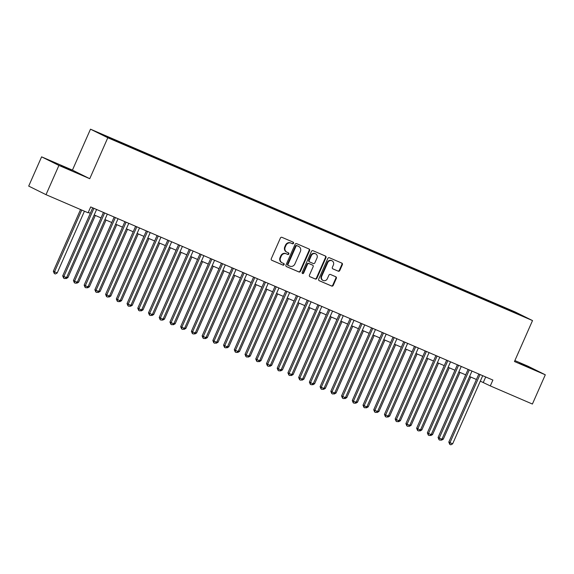 <?xml version="1.0" encoding="UTF-8"?>
<svg xmlns="http://www.w3.org/2000/svg" width="574" height="574" viewBox="0 0 574 574"><rect width="100%" height="100%" fill="white"/><g stroke="black" fill="none" stroke-linecap="round" stroke-linejoin="round"><path stroke-width="0.86" d="M293.529 243.268A0.875 0.804 116.4 0 0 293.142 242.149L281.956 237.335A1.256 1.148 116.4 0 0 280.399 238.031L271.28 258.702A1.256 1.148 116.4 0 0 271.832 260.302L283.018 265.116A0.875 0.804 116.4 0 0 283.757 263.523A0.875 0.804 116.4 0 0 283.721 263.509L282.279 262.885A4.018 3.666 116.4 0 1 280.528 257.762L281.289 256.04A4.018 3.666 116.4 0 1 286.275 253.816L287.725 254.433A0.875 0.804 116.4 0 0 288.471 252.847A0.875 0.804 116.4 0 0 288.435 252.825L286.986 252.201A4.018 3.666 116.4 0 1 285.235 247.078L285.996 245.356A4.018 3.666 116.4 0 1 290.989 243.132L292.431 243.756A0.875 0.804 116.4 0 0 293.529 243.268M286.821 252.129L286.354 251.9A4.018 3.666 116.4 0 1 284.769 246.849L285.529 245.127A4.018 3.666 116.4 0 1 290.516 242.902L291.965 243.527A0.875 0.804 116.4 0 0 292.848 242.02M271.617 260.18L282.544 264.879A0.875 0.804 116.4 0 0 283.427 263.38M282.114 262.806L281.647 262.576A4.018 3.666 116.4 0 1 280.062 257.525L280.822 255.803A4.018 3.666 116.4 0 1 285.809 253.579L287.258 254.203A0.875 0.804 116.4 0 0 288.141 252.703M519.707 363.019L530.189 367.805L519.707 363.019M61.203 165.656L71.685 170.442L61.203 165.656M507.803 308.884L513.041 311.273L507.803 308.884M338.237 271.193A1.256 1.148 116.4 0 0 339.794 270.498L342.355 264.7A1.256 1.148 116.4 0 0 341.81 263.093L329.383 257.748A1.256 1.148 116.4 0 0 327.826 258.444L318.706 279.115A1.256 1.148 116.4 0 0 319.259 280.715L331.679 286.06A1.256 1.148 116.4 0 0 333.236 285.364L336.328 278.361A1.256 1.148 116.4 0 0 335.783 276.761L330.466 274.472A1.256 1.148 116.4 0 0 328.902 275.168L327.374 278.641A3.358 3.064 116.4 0 1 323.069 280.435A3.358 3.064 116.4 0 1 321.741 276.216L327.74 262.612A3.358 3.064 116.4 0 1 332.052 260.811A3.358 3.064 116.4 0 1 333.372 265.03L332.375 267.305A1.256 1.148 116.4 0 0 332.92 268.905L337.77 270.957A1.256 1.148 116.4 0 0 339.327 270.261L341.889 264.463A1.256 1.148 116.4 0 0 341.552 262.985M514.462 361.52L545.3 374.793L532.399 404.039L490.304 385.915L492.887 380.067L90.692 206.941L88.109 212.796L46.013 194.672L58.914 165.427L89.745 178.701L107.804 137.753L532.521 320.572L514.462 361.52M309.616 250.601A1.256 1.148 116.4 0 0 309.063 249.001L296.643 243.656A1.256 1.148 116.4 0 0 295.086 244.352L285.967 265.023A1.256 1.148 116.4 0 0 286.512 266.623L298.939 271.968A1.256 1.148 116.4 0 0 300.496 271.272L309.616 250.601L309.142 250.372A1.256 1.148 116.4 0 0 308.805 248.894M313.017 250.702L325.436 256.047A1.256 1.148 116.4 0 1 325.982 257.647L316.87 278.318A1.256 1.148 116.4 0 1 315.305 279.014L309.989 276.725A1.256 1.148 116.4 0 1 309.443 275.125L313.139 266.745A1.256 1.148 116.4 0 0 312.593 265.138L309.07 263.624A1.256 1.148 116.4 0 0 307.513 264.32L303.66 273.045A0.875 0.804 116.4 0 1 302.534 273.518A0.875 0.804 116.4 0 1 302.189 272.413L311.452 251.398A1.256 1.148 116.4 0 1 313.017 250.702M102.014 134.402L96.934 132.085L102.014 134.402M107.804 137.753L90.491 129.179L515.208 311.998L532.521 320.572M500.621 306.724L500.951 305.978L108.407 137.007L111.679 138.628L111.665 139.087M500.951 305.978L523.136 316.202L514.613 312.744L122.068 143.773L106.994 137.071L99.883 133.548L111.679 138.628M89.745 178.701L72.432 170.119L41.601 156.846L58.914 165.427M41.601 156.846L28.7 186.098L46.013 194.672M545.3 374.793L527.987 366.212L514.885 360.572M72.432 170.119L90.491 129.179M480.295 381.15L490.304 385.915M88.281 212.409L90.312 213.284M94.186 214.956L101.031 217.905M104.913 219.569L111.758 222.518M115.639 224.19L122.484 227.132M126.366 228.804L133.211 231.752M137.093 233.424L143.938 236.366M147.812 238.038L154.657 240.987M158.539 242.651L165.384 245.6M169.265 247.272L176.11 250.221M179.992 251.886L186.837 254.834M190.719 256.506L197.564 259.448M201.438 261.12L208.29 264.069M212.165 265.74L219.01 268.682M222.891 270.354L229.736 273.303M233.618 274.968L240.463 277.916M244.345 279.588L251.19 282.537M255.064 284.202L261.916 287.151M265.791 288.822L272.636 291.764M276.517 293.436L283.362 296.385M287.244 298.057L294.089 300.998M297.971 302.67L304.816 305.619M308.69 307.291L315.542 310.233M319.417 311.904L326.262 314.853M330.143 316.518L336.988 319.467M340.87 321.139L347.715 324.088M351.597 325.752L358.441 328.701M362.316 330.373L369.168 333.315M373.043 334.986L379.888 337.935M383.769 339.607L390.614 342.549M394.496 344.221L401.341 347.17M405.222 348.834L412.067 351.783M415.942 353.455L422.794 356.404M426.669 358.068L433.514 361.017M437.395 362.689L444.24 365.631M448.122 367.303L454.967 370.252M458.848 371.923L465.693 374.865M469.568 376.537L476.42 379.486M485.697 376.974L483.286 382.442M504.202 308.26L504.223 307.599M516.019 312.679L515.66 312.981M286.304 266.501L298.473 271.739A1.256 1.148 116.4 0 0 300.03 271.043L309.142 250.372M297.095 245.758A0.875 0.804 116.4 0 0 296.005 246.246L287.997 264.392A0.875 0.804 116.4 0 0 288.385 265.511L289.906 266.171A4.018 3.666 116.4 0 0 294.9 263.947L300.367 251.541A4.018 3.666 116.4 0 0 298.616 246.418L296.622 245.529A0.875 0.804 116.4 0 0 295.531 246.016L296.005 246.246M288.313 265.475L287.911 265.281A0.875 0.804 116.4 0 1 287.531 264.162L295.531 246.016M298.473 246.346A4.018 3.666 116.4 0 0 298.15 246.189L298.616 246.418M296.622 245.529L298.15 246.189M309.781 276.603L314.839 278.785A1.256 1.148 116.4 0 0 316.396 278.089L325.515 257.417A1.256 1.148 116.4 0 0 325.178 255.939M312.227 264.958A1.256 1.148 116.4 0 0 312.127 264.908L308.604 263.394A1.256 1.148 116.4 0 0 307.04 264.083L303.194 272.815L303.66 273.045M302.319 273.353A0.875 0.804 116.4 0 0 303.194 272.815M316.977 258.042A3.358 3.064 116.4 0 0 315.65 253.823A3.358 3.064 116.4 0 0 311.345 255.617L309.235 260.417A1.256 1.148 116.4 0 0 309.781 262.017L313.304 263.531A1.256 1.148 116.4 0 0 314.861 262.842L316.977 258.042M315.65 253.823L315.183 253.593A3.358 3.064 116.4 0 0 310.878 255.387L311.345 255.617M309.68 261.966L309.307 261.787A1.256 1.148 116.4 0 1 308.762 260.18L310.878 255.387M332.712 268.783L337.77 270.957M332.052 260.811L331.578 260.582A3.358 3.064 116.4 0 0 327.273 262.375L327.74 262.612M323.069 280.435L322.595 280.205A3.358 3.064 116.4 0 1 321.275 275.986L327.273 262.375M319.044 280.593L331.212 285.83A1.256 1.148 116.4 0 0 332.769 285.135L335.862 278.132A1.256 1.148 116.4 0 0 335.525 276.646M80.554 209.546L53.339 271.251L57.192 272.987L84.435 211.21M81.752 210.055L54.508 271.832L54.293 273.525L53.339 271.251M57.192 272.987L55.362 273.985L54.293 273.525M92.723 207.817L62.695 275.893L63.865 276.467L93.921 208.333M66.548 277.622L64.726 278.627L63.649 278.16L63.865 276.467L66.548 277.622L96.597 209.488M63.649 278.16L62.695 275.893M66.771 277.113L67.919 277.601L95.327 215.444M67.919 277.601L66.089 278.605L65.343 278.282M77.497 281.726L78.638 282.221L106.054 220.064M78.638 282.221L76.816 283.219L76.069 282.903M88.224 286.347L89.365 286.835L116.78 224.678M89.365 286.835L87.542 287.839L86.796 287.517M98.95 290.961L100.091 291.456L127.507 229.299M100.091 291.456L98.262 292.453L97.523 292.13M103.442 212.437L73.422 280.507L74.591 281.088L104.64 212.954M77.275 282.243L75.445 283.24L74.376 282.781L74.591 281.088L77.275 282.243L107.324 214.102M74.376 282.781L73.422 280.507M114.169 217.051L84.148 285.12L85.318 285.701L115.367 217.568M88.001 286.857L86.172 287.861L85.103 287.395L85.318 285.701L88.001 286.857L118.05 218.723M85.103 287.395L84.148 285.12M124.895 221.672L94.875 289.741L96.045 290.322L126.093 222.181M98.721 291.47L96.898 292.475L95.822 292.015L96.045 290.322L98.721 291.47L128.777 223.336M95.822 292.015L94.875 289.741M135.622 226.285L105.602 294.354L106.771 294.936L136.82 226.802M109.447 296.091L107.625 297.088L106.549 296.629L106.771 294.936L109.447 296.091L139.504 227.957M106.549 296.629L105.602 294.354M109.677 295.581L110.818 296.069L138.234 233.912M110.818 296.069L108.988 297.074L108.242 296.751M146.348 230.899L116.321 298.975L117.491 299.549L147.547 231.415M120.174 300.704L118.352 301.709L117.275 301.242L117.491 299.549L120.174 300.704L150.223 232.57M117.275 301.242L116.321 298.975M120.397 300.195L121.545 300.69L148.953 238.526M121.545 300.69L119.715 301.687L118.969 301.364M157.068 235.519L127.048 303.589L128.217 304.17L158.266 236.036M130.901 305.325L129.071 306.322L128.002 305.863L128.217 304.17L130.901 305.325L160.95 237.191M128.002 305.863L127.048 303.589M131.123 304.816L132.264 305.303L159.68 243.146M132.264 305.303L130.442 306.301L129.695 305.985M167.795 240.133L137.774 308.209L138.944 308.783L168.993 240.649M141.627 309.938L139.798 310.943L138.729 310.477L138.944 308.783L141.627 309.938L171.676 241.805M138.729 310.477L137.774 308.209M141.85 309.429L142.991 309.917L170.406 247.76M142.991 309.917L141.168 310.921L140.422 310.599M178.521 244.754L148.501 312.823L149.671 313.404L179.719 245.27M152.347 314.559L150.524 315.557L149.448 315.097L149.671 313.404L152.347 314.559L182.403 246.418M149.448 315.097L148.501 312.823M152.576 314.043L153.717 314.538L181.133 252.381M153.717 314.538L151.888 315.535L151.149 315.219M189.248 249.367L159.228 317.436L160.397 318.018L190.446 249.884M163.073 319.173L161.251 320.177L160.175 319.711L160.397 318.018L163.073 319.173L193.129 251.039M160.175 319.711L159.228 317.436M163.303 318.663L164.444 319.151L191.859 256.994M164.444 319.151L162.614 320.156L161.868 319.833M199.974 253.988L169.947 322.057L171.117 322.638L201.173 254.504M173.8 323.793L171.978 324.791L170.901 324.332L171.117 322.638L173.8 323.793L203.849 255.652M170.901 324.332L169.947 322.057M174.022 323.277L175.17 323.772L202.579 261.615M175.17 323.772L173.341 324.769L172.595 324.454M210.694 258.601L180.674 326.671L181.843 327.252L211.892 259.118M184.527 328.407L182.697 329.404L181.628 328.945L181.843 327.252L184.527 328.407L214.576 260.273M181.628 328.945L180.674 326.671M184.749 327.898L185.89 328.385L213.306 266.228M185.89 328.385L184.067 329.39L183.321 329.067M221.421 263.222L191.4 331.291L192.57 331.872L222.619 263.731M195.253 333.02L193.424 334.025L192.355 333.566L192.57 331.872L195.253 333.02L225.302 264.887M192.355 333.566L191.4 331.291M195.476 332.511L196.617 333.006L224.032 270.849M196.617 333.006L194.794 334.003L194.048 333.681M232.147 267.836L202.127 335.905L203.296 336.486L233.345 268.352M205.973 337.641L204.15 338.638L203.074 338.179L203.296 336.486L205.973 337.641L236.029 269.507M203.074 338.179L202.127 335.905M206.202 337.132L207.343 337.62L234.759 275.463M207.343 337.62L205.514 338.624L204.774 338.301M242.874 272.449L212.854 340.526L214.023 341.099L244.072 272.966M216.699 342.255L214.877 343.259L213.801 342.793L214.023 341.099L216.699 342.255L246.755 274.121M213.801 342.793L212.854 340.526M216.929 341.745L218.07 342.233L245.485 280.076M218.07 342.233L216.24 343.238L215.494 342.915M253.6 277.07L223.573 345.139L224.743 345.72L254.799 277.586M227.426 346.875L225.604 347.873L224.527 347.413L224.743 345.72L227.426 346.875L257.475 278.742M224.527 347.413L223.573 345.139M227.648 346.359L228.796 346.854L256.205 284.697M228.796 346.854L226.967 347.851L226.221 347.535M264.327 281.683L234.3 349.753L235.469 350.334L265.518 282.2M238.153 351.489L236.323 352.493L235.254 352.027L235.469 350.334L238.153 351.489L268.202 283.355M235.254 352.027L234.3 349.753M238.375 350.979L239.516 351.467L266.932 289.31M239.516 351.467L237.693 352.472L236.947 352.149M275.046 286.304L245.026 354.373L246.196 354.954L276.245 286.821M248.879 356.11L247.05 357.107L245.981 356.648L246.196 354.954L248.879 356.11L278.928 287.969M245.981 356.648L245.026 354.373M249.102 355.593L250.242 356.088L277.658 293.931M250.242 356.088L248.42 357.085L247.674 356.77M285.773 290.918L255.753 358.987L256.922 359.568L286.971 291.434M259.599 360.723L257.776 361.72L256.7 361.261L256.922 359.568L259.599 360.723L289.655 292.589M256.7 361.261L255.753 358.987M259.828 360.214L260.969 360.702L288.385 298.545M260.969 360.702L259.139 361.706L258.4 361.383M296.5 295.538L266.479 363.607L267.649 364.189L297.698 296.048M270.325 365.337L268.503 366.341L267.427 365.882L267.649 364.189L270.325 365.337L300.381 297.203M267.427 365.882L266.479 363.607M270.555 364.827L271.696 365.322L299.111 303.165M271.696 365.322L269.866 366.32L269.12 365.997M307.226 300.152L277.199 368.221L278.368 368.802L308.425 300.668M281.052 369.957L279.229 370.955L278.153 370.495L278.368 368.802L281.052 369.957L311.101 301.824M278.153 370.495L277.199 368.221M281.274 369.448L282.422 369.936L309.831 307.779M282.422 369.936L280.593 370.94L279.847 370.617M317.953 304.765L287.926 372.842L289.095 373.416L319.144 305.282M291.779 374.571L289.949 375.575L288.88 375.109L289.095 373.416L291.779 374.571L321.827 306.437M288.88 375.109L287.926 372.842M292.001 374.061L293.142 374.557L320.557 312.392M293.142 374.557L291.319 375.554L290.573 375.231M328.672 309.386L298.652 377.455L299.822 378.036L329.871 309.903M302.505 379.192L300.676 380.189L299.606 379.73L299.822 378.036L302.505 379.192L332.554 311.058M299.606 379.73L298.652 377.455M302.728 378.675L303.868 379.17L331.284 317.013M303.868 379.17L302.046 380.167L301.3 379.852M339.399 314L309.379 382.076L310.548 382.65L340.597 314.516M313.225 383.805L311.402 384.81L310.326 384.343L310.548 382.65L313.225 383.805L343.281 315.671M310.326 384.343L309.379 382.076M313.454 383.296L314.595 383.784L342.011 321.627M314.595 383.784L312.765 384.788L312.026 384.465M350.126 318.62L320.105 386.689L321.275 387.271L351.324 319.137M323.951 388.426L322.129 389.423L321.053 388.964L321.275 387.271L323.951 388.426L354.007 320.285M321.053 388.964L320.105 386.689M324.181 387.909L325.322 388.404L352.737 326.247M325.322 388.404L323.492 389.402L322.746 389.086M360.852 323.234L330.825 391.303L331.994 391.884L362.051 323.75M334.678 393.039L332.855 394.044L331.779 393.577L331.994 391.884L334.678 393.039L364.727 324.906M331.779 393.577L330.825 391.303M334.907 392.53L336.048 393.018L363.457 330.861M336.048 393.018L334.219 394.022L333.472 393.699M371.579 327.854L341.552 395.924L342.721 396.505L372.77 328.364M345.404 397.653L343.575 398.657L342.506 398.198L342.721 396.505L345.404 397.653L375.453 329.519M342.506 398.198L341.552 395.924M345.627 397.143L346.768 397.639L374.183 335.481M346.768 397.639L344.945 398.636L344.199 398.313M382.298 332.468L352.278 400.537L353.448 401.118L383.497 332.985M356.131 402.274L354.302 403.271L353.232 402.812L353.448 401.118L356.131 402.274L386.18 334.14M353.232 402.812L352.278 400.537M356.354 401.764L357.494 402.252L384.91 340.095M357.494 402.252L355.672 403.257L354.926 402.934M393.025 337.082L363.005 405.158L364.174 405.732L394.223 337.598M366.851 406.887L365.028 407.892L363.952 407.425L364.174 405.732L366.851 406.887L396.907 338.753M363.952 407.425L363.005 405.158M367.08 406.378L368.221 406.873L395.637 344.709M368.221 406.873L366.391 407.87L365.652 407.547M403.752 341.702L373.731 409.771L374.901 410.353L404.95 342.219M377.577 411.508L375.755 412.505L374.679 412.046L374.901 410.353L377.577 411.508L407.633 343.374M374.679 412.046L373.731 409.771M377.807 410.998L378.948 411.486L406.363 349.329M378.948 411.486L377.118 412.484L376.372 412.168M414.478 346.316L384.451 414.392L385.62 414.966L415.676 346.832M388.304 416.121L386.481 417.126L385.405 416.659L385.62 414.966L388.304 416.121L418.353 347.988M385.405 416.659L384.451 414.392M388.533 415.612L389.674 416.1L417.083 353.943M389.674 416.1L387.845 417.104L387.098 416.781M425.205 350.936L395.177 419.006L396.347 419.587L426.396 351.453M399.03 420.742L397.201 421.739L396.132 421.28L396.347 419.587L399.03 420.742L429.079 352.601M396.132 421.28L395.177 419.006M399.253 420.225L400.394 420.72L427.809 358.563M400.394 420.72L398.571 421.718L397.825 421.402M435.924 355.55L405.904 423.619L407.074 424.2L437.123 356.067M409.757 425.356L407.927 426.36L406.858 425.894L407.074 424.2L409.757 425.356L439.806 357.222M406.858 425.894L405.904 423.619M409.979 424.846L411.12 425.334L438.536 363.177M411.12 425.334L409.298 426.339L408.552 426.016M446.651 360.171L416.631 428.24L417.8 428.821L447.849 360.687M420.477 429.976L418.654 430.974L417.585 430.514L417.8 428.821L420.477 429.976L450.533 361.835M417.585 430.514L416.631 428.24M420.706 429.46L421.847 429.955L449.263 367.798M421.847 429.955L420.017 430.952L419.278 430.636M457.378 364.784L427.357 432.853L428.527 433.435L458.576 365.301M431.203 434.59L429.381 435.587L428.304 435.128L428.527 433.435L431.203 434.59L461.259 366.456M428.304 435.128L427.357 432.853M431.433 434.08L432.574 434.568L459.989 372.411M432.574 434.568L430.744 435.573L429.998 435.25M468.104 369.405L438.077 437.474L439.246 438.055L469.302 369.914M441.93 439.203L440.107 440.208L439.031 439.749L439.246 438.055L441.93 439.203L471.979 371.069M439.031 439.749L438.077 437.474M442.159 438.694L443.3 439.189L470.709 377.032M443.3 439.189L441.471 440.186L440.724 439.863M478.831 374.018L448.803 442.088L449.973 442.669L480.029 374.535M452.656 443.824L450.827 444.821L449.758 444.362L449.973 442.669L452.656 443.824L482.705 375.69M449.758 444.362L448.803 442.088M290.516 242.902L290.989 243.132M285.529 245.127L285.996 245.356M284.769 246.849L285.235 247.078M287.258 254.203L287.725 254.433M285.809 253.579L286.275 253.816M280.822 255.803L281.289 256.04M280.062 257.525L280.528 257.762M282.544 264.879L283.018 265.116M291.965 243.527L292.431 243.756M300.03 271.043L300.496 271.272M298.473 271.739L298.939 271.968M287.531 264.162L287.997 264.392M325.515 257.417L325.982 257.647M316.396 278.089L316.87 278.318M314.839 278.785L315.305 279.014M312.127 264.908L312.593 265.138M308.604 263.394L309.07 263.624M307.04 264.083L307.513 264.32M308.762 260.18L309.235 260.417M321.275 275.986L321.741 276.216M335.862 278.132L336.328 278.361M332.769 285.135L333.236 285.364M331.212 285.83L331.679 286.06M341.889 264.463L342.355 264.7M339.327 270.261L339.794 270.498M287.875 265.267L288.349 265.497M298.315 246.26L298.781 246.497M312.177 264.93L312.643 265.166M309.257 261.758L309.73 261.995"/></g></svg>
